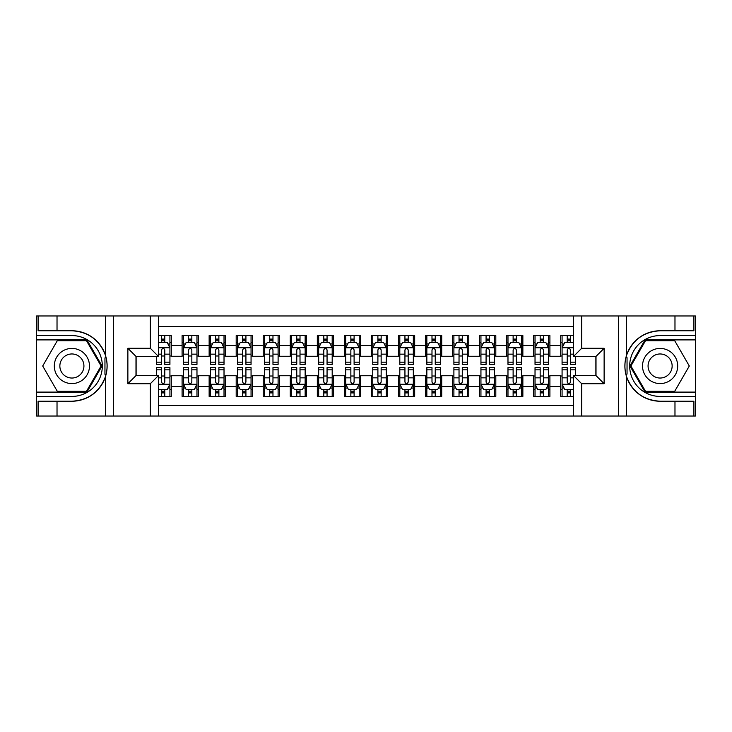 <?xml version="1.0" encoding="UTF-8"?>
<svg xmlns="http://www.w3.org/2000/svg" width="732" height="732" viewBox="0 0 732 732"><rect width="100%" height="100%" fill="white"/><g stroke="black" fill="none" stroke-linecap="round" stroke-linejoin="round"><path stroke-width="1.1" d="M158.432 416.032L573.568 416.032L573.568 375.598L596.013 375.598L596.013 356.402L573.568 356.402L573.568 315.968L158.432 315.968L158.432 356.402L135.987 356.402L135.987 375.598L158.432 375.598L158.432 416.032L57.023 416.032L57.023 401.228L71.892 401.228A35.227 35.227 0 0 0 105.527 376.458C107.595 369.495 107.595 362.523 105.527 355.542A35.227 35.227 0 0 0 71.892 330.773L57.023 330.773L57.023 315.968L36.6 315.968L36.6 392.096L86.962 392.096L102.032 366L86.962 339.904L36.6 339.904M573.568 335.576L560.721 335.576L560.721 345.449L549.906 345.449L549.906 356.264L560.721 356.264L560.721 345.449M549.906 345.449L549.906 335.576L533.674 335.576L533.674 345.449L522.858 345.449L522.858 356.264L533.674 356.264L533.674 345.449M522.858 345.449L522.858 335.576L506.626 335.576L506.626 345.449L495.811 345.449L495.811 356.264L506.626 356.264L506.626 345.449M495.811 345.449L495.811 335.576L479.588 335.576L479.588 345.449L468.773 345.449L468.773 356.264L479.588 356.264L479.588 345.449M468.773 345.449L468.773 335.576L452.541 335.576L452.541 345.449L441.725 345.449L441.725 356.264L452.541 356.264L452.541 345.449M441.725 345.449L441.725 335.576L425.493 335.576L425.493 345.449L414.678 345.449L414.678 356.264L425.493 356.264L425.493 345.449M414.678 345.449L414.678 335.576L398.455 335.576L398.455 345.449L387.64 345.449L387.64 356.264L398.455 356.264L398.455 345.449M387.64 345.449L387.64 335.576L371.408 335.576L371.408 345.449L360.592 345.449L360.592 356.264L371.408 356.264L371.408 345.449M360.592 345.449L360.592 335.576L344.36 335.576L344.36 345.449L333.545 345.449L333.545 356.264L344.36 356.264L344.36 345.449M333.545 345.449L333.545 335.576L317.322 335.576L317.322 345.449L306.507 345.449L306.507 356.264L317.322 356.264L317.322 345.449M306.507 345.449L306.507 335.576L290.275 335.576L290.275 345.449L279.459 345.449L279.459 356.264L290.275 356.264L290.275 345.449M279.459 345.449L279.459 335.576L263.227 335.576L263.227 345.449L252.412 345.449L252.412 356.264L263.227 356.264L263.227 345.449M252.412 345.449L252.412 335.576L236.189 335.576L236.189 345.449L225.374 345.449L225.374 356.264L236.189 356.264L236.189 345.449M225.374 345.449L225.374 335.576L209.142 335.576L209.142 345.449L198.326 345.449L198.326 356.264L209.142 356.264L209.142 345.449M198.326 345.449L198.326 335.576L182.094 335.576L182.094 356.264L171.279 356.264L171.279 335.576L158.432 335.576M158.432 396.424L171.279 396.424L171.279 375.736L182.094 375.736L182.094 396.424L198.326 396.424L198.326 375.736L209.142 375.736L209.142 386.551L198.326 386.551M209.142 386.551L209.142 396.424L225.374 396.424L225.374 375.736L236.189 375.736L236.189 386.551L225.374 386.551M236.189 386.551L236.189 396.424L252.412 396.424L252.412 375.736L263.227 375.736L263.227 386.551L252.412 386.551M263.227 386.551L263.227 396.424L279.459 396.424L279.459 375.736L290.275 375.736L290.275 386.551L279.459 386.551M290.275 386.551L290.275 396.424L306.507 396.424L306.507 375.736L317.322 375.736L317.322 386.551L306.507 386.551M317.322 386.551L317.322 396.424L333.545 396.424L333.545 375.736L344.36 375.736L344.36 386.551L333.545 386.551M344.36 386.551L344.36 396.424L360.592 396.424L360.592 375.736L371.408 375.736L371.408 386.551L360.592 386.551M371.408 386.551L371.408 396.424L387.64 396.424L387.64 375.736L398.455 375.736L398.455 386.551L387.64 386.551M398.455 386.551L398.455 396.424L414.678 396.424L414.678 375.736L425.493 375.736L425.493 386.551L414.678 386.551M425.493 386.551L425.493 396.424L441.725 396.424L441.725 375.736L452.541 375.736L452.541 386.551L441.725 386.551M452.541 386.551L452.541 396.424L468.773 396.424L468.773 375.736L479.588 375.736L479.588 386.551L468.773 386.551M479.588 386.551L479.588 396.424L495.811 396.424L495.811 375.736L506.626 375.736L506.626 386.551L495.811 386.551M506.626 386.551L506.626 396.424L522.858 396.424L522.858 375.736L533.674 375.736L533.674 386.551L522.858 386.551M533.674 386.551L533.674 396.424L549.906 396.424L549.906 375.736L560.721 375.736L560.721 386.551L549.906 386.551M573.568 326.518L158.432 326.518M158.432 405.482L573.568 405.482M560.721 386.551L560.721 396.424L573.568 396.424M136.125 356.402L136.125 375.598M595.875 375.598L595.875 356.402M161.543 342.338L164.792 342.338M169.925 342.338L171.279 342.338M161.543 355.99L164.792 355.99M169.925 355.99L171.279 355.99M161.543 376.01L164.792 376.01M169.925 376.01L171.279 376.01M161.543 389.662L164.792 389.662M169.925 389.662L171.279 389.662M182.094 355.99L183.448 355.99M188.591 355.99L191.839 355.99M196.972 355.99L198.326 355.99M182.094 342.338L183.448 342.338M188.591 342.338L191.839 342.338M196.972 342.338L198.326 342.338M182.094 376.01L183.448 376.01M188.591 376.01L191.839 376.01M196.972 376.01L198.326 376.01M182.094 389.662L183.448 389.662M188.591 389.662L191.839 389.662M196.972 389.662L198.326 389.662M209.142 376.01L210.496 376.01M215.638 376.01L218.877 376.01M224.019 376.01L225.374 376.01M209.142 389.662L210.496 389.662M215.638 389.662L218.877 389.662M224.019 389.662L225.374 389.662M209.142 342.338L210.496 342.338M215.638 342.338L218.877 342.338M224.019 342.338L225.374 342.338M209.142 355.99L210.496 355.99M215.638 355.99L218.877 355.99M224.019 355.99L225.374 355.99M236.189 376.01L237.543 376.01M242.676 376.01L245.925 376.01M251.058 376.01L252.412 376.01M236.189 389.662L237.543 389.662M242.676 389.662L245.925 389.662M251.058 389.662L252.412 389.662M236.189 342.338L237.543 342.338M242.676 342.338L245.925 342.338M251.058 342.338L252.412 342.338M236.189 355.99L237.543 355.99M242.676 355.99L245.925 355.99M251.058 355.99L252.412 355.99M263.227 376.01L264.581 376.01M269.724 376.01L272.972 376.01M278.105 376.01L279.459 376.01M263.227 389.662L264.581 389.662M269.724 389.662L272.972 389.662M278.105 389.662L279.459 389.662M263.227 342.338L264.581 342.338M269.724 342.338L272.972 342.338M278.105 342.338L279.459 342.338M263.227 355.99L264.581 355.99M269.724 355.99L272.972 355.99M278.105 355.99L279.459 355.99M290.275 376.01L291.629 376.01M296.762 376.01L300.01 376.01M305.153 376.01L306.507 376.01M290.275 389.662L291.629 389.662M296.762 389.662L300.01 389.662M305.153 389.662L306.507 389.662M290.275 342.338L291.629 342.338M296.762 342.338L300.01 342.338M305.153 342.338L306.507 342.338M290.275 355.99L291.629 355.99M296.762 355.99L300.01 355.99M305.153 355.99L306.507 355.99M317.322 376.01L318.676 376.01M323.809 376.01L327.058 376.01M332.191 376.01L333.545 376.01M317.322 389.662L318.676 389.662M323.809 389.662L327.058 389.662M332.191 389.662L333.545 389.662M317.322 342.338L318.676 342.338M323.809 342.338L327.058 342.338M332.191 342.338L333.545 342.338M317.322 355.99L318.676 355.99M323.809 355.99L327.058 355.99M332.191 355.99L333.545 355.99M344.36 376.01L345.714 376.01M350.857 376.01L354.105 376.01M359.238 376.01L360.592 376.01M344.36 389.662L345.714 389.662M350.857 389.662L354.105 389.662M359.238 389.662L360.592 389.662M344.36 342.338L345.714 342.338M350.857 342.338L354.105 342.338M359.238 342.338L360.592 342.338M344.36 355.99L345.714 355.99M350.857 355.99L354.105 355.99M359.238 355.99L360.592 355.99M371.408 376.01L372.762 376.01M377.895 376.01L381.143 376.01M386.286 376.01L387.64 376.01M371.408 389.662L372.762 389.662M377.895 389.662L381.143 389.662M386.286 389.662L387.64 389.662M371.408 342.338L372.762 342.338M377.895 342.338L381.143 342.338M386.286 342.338L387.64 342.338M371.408 355.99L372.762 355.99M377.895 355.99L381.143 355.99M386.286 355.99L387.64 355.99M398.455 376.01L399.809 376.01M404.942 376.01L408.191 376.01M413.324 376.01L414.678 376.01M398.455 389.662L399.809 389.662M404.942 389.662L408.191 389.662M413.324 389.662L414.678 389.662M398.455 342.338L399.809 342.338M404.942 342.338L408.191 342.338M413.324 342.338L414.678 342.338M398.455 355.99L399.809 355.99M404.942 355.99L408.191 355.99M413.324 355.99L414.678 355.99M425.493 376.01L426.848 376.01M431.99 376.01L435.238 376.01M440.371 376.01L441.725 376.01M425.493 389.662L426.848 389.662M431.99 389.662L435.238 389.662M440.371 389.662L441.725 389.662M425.493 342.338L426.848 342.338M431.99 342.338L435.238 342.338M440.371 342.338L441.725 342.338M425.493 355.99L426.848 355.99M431.99 355.99L435.238 355.99M440.371 355.99L441.725 355.99M452.541 376.01L453.895 376.01M459.028 376.01L462.276 376.01M467.419 376.01L468.773 376.01M452.541 389.662L453.895 389.662M459.028 389.662L462.276 389.662M467.419 389.662L468.773 389.662M452.541 342.338L453.895 342.338M459.028 342.338L462.276 342.338M467.419 342.338L468.773 342.338M452.541 355.99L453.895 355.99M459.028 355.99L462.276 355.99M467.419 355.99L468.773 355.99M479.588 376.01L480.942 376.01M486.075 376.01L489.324 376.01M494.457 376.01L495.811 376.01M479.588 389.662L480.942 389.662M486.075 389.662L489.324 389.662M494.457 389.662L495.811 389.662M479.588 342.338L480.942 342.338M486.075 342.338L489.324 342.338M494.457 342.338L495.811 342.338M479.588 355.99L480.942 355.99M486.075 355.99L489.324 355.99M494.457 355.99L495.811 355.99M506.626 376.01L507.981 376.01M513.123 376.01L516.362 376.01M521.504 376.01L522.858 376.01M506.626 389.662L507.981 389.662M513.123 389.662L516.362 389.662M521.504 389.662L522.858 389.662M506.626 342.338L507.981 342.338M513.123 342.338L516.362 342.338M521.504 342.338L522.858 342.338M506.626 355.99L507.981 355.99M513.123 355.99L516.362 355.99M521.504 355.99L522.858 355.99M533.674 376.01L535.028 376.01M540.161 376.01L543.409 376.01M548.552 376.01L549.906 376.01M533.674 389.662L535.028 389.662M540.161 389.662L543.409 389.662M548.552 389.662L549.906 389.662M533.674 342.338L535.028 342.338M540.161 342.338L543.409 342.338M548.552 342.338L549.906 342.338M533.674 355.99L535.028 355.99M540.161 355.99L543.409 355.99M548.552 355.99L549.906 355.99M560.721 376.01L562.075 376.01M567.208 376.01L570.457 376.01M560.721 389.662L562.075 389.662M567.208 389.662L570.457 389.662M560.721 342.338L562.075 342.338M567.208 342.338L570.457 342.338M560.721 355.99L562.075 355.99M567.208 355.99L570.457 355.99M164.792 339.09L161.543 339.09M156.41 362.175L156.41 364.38L161.543 364.38L161.543 362.175L156.41 362.175L156.41 356.402M167.967 343.958L169.925 343.958L169.925 364.38L164.792 364.38L164.792 349.905C163.712 347.828 162.632 347.828 161.543 349.905L161.543 362.175M169.925 343.958L169.925 335.576M169.925 347.883L167.225 342.475L159.109 342.475L158.432 343.82M161.543 342.475L161.543 335.576M164.792 335.576L164.792 342.475M161.543 392.91L164.792 392.91M158.432 388.18L159.109 389.525L167.225 389.525L169.925 384.117L169.925 367.62L164.792 367.62L164.792 369.825L169.925 369.825M169.925 384.117L169.925 396.424M156.41 375.598L156.41 367.62L161.543 367.62L161.543 382.095C162.623 384.172 163.703 384.172 164.792 382.095L164.792 369.825M164.792 389.525L164.792 396.424M161.543 396.424L161.543 389.525M80.685 350.774A17.577 17.577 0 0 0 56.666 357.207A17.577 17.577 0 0 0 63.108 381.226A17.577 17.577 0 0 0 87.117 374.793A17.577 17.577 0 0 0 80.685 350.774M77.912 355.578A12.032 12.032 0 0 0 61.47 359.979A12.032 12.032 0 0 0 65.88 376.422A12.032 12.032 0 0 0 82.313 372.021A12.032 12.032 0 0 0 77.912 355.578M86.495 391.291L57.297 391.291L42.694 366L57.297 340.709L86.495 340.709L101.089 366L86.495 391.291M668.892 350.774A17.577 17.577 0 0 0 644.883 357.207A17.577 17.577 0 0 0 651.315 381.226A17.577 17.577 0 0 0 675.334 374.793A17.577 17.577 0 0 0 668.892 350.774M666.12 355.578A12.032 12.032 0 0 0 649.687 359.979A12.032 12.032 0 0 0 654.088 376.422A12.032 12.032 0 0 0 670.53 372.021A12.032 12.032 0 0 0 666.12 355.578M674.703 391.291L645.505 391.291L630.911 366L645.505 340.709L674.703 340.709L689.306 366L674.703 391.291M104.951 374.116L106.167 374.116A35.227 35.227 0 0 0 106.177 357.893L104.96 357.893L104.951 374.327L106.122 374.327M57.023 315.968L105.527 315.968L105.527 355.542C99.662 340.032 88.444 331.779 71.892 330.773M71.892 401.228C88.444 400.221 99.662 391.968 105.527 376.458L105.527 416.032M150.325 416.032L150.325 383.714L127.871 383.714L127.871 348.286L150.325 348.286L150.325 315.968L113.405 315.968L113.405 416.032M57.023 416.032L36.6 416.032L36.6 392.096M36.6 396.424L71.892 396.424A30.424 30.424 0 0 0 102.315 366A30.424 30.424 0 0 0 71.892 335.576L36.6 335.576M105.527 315.968L113.405 315.968M150.325 315.968L158.432 315.968M57.023 401.228L38.091 401.228L38.091 416.032M57.023 330.773L38.091 330.773L38.091 315.968M150.325 383.714L158.432 375.598M127.871 383.714L135.987 375.598M127.871 348.286L135.987 356.402M150.325 348.286L158.432 356.402M104.96 357.893L106.122 357.683M106.991 369.02L107.101 364.756M106.753 360.913L106.561 359.769M627.049 357.884L625.833 357.884A35.227 35.227 0 0 0 625.823 374.107L627.04 374.107L627.049 357.673L625.878 357.673A35.227 35.227 0 0 1 660.108 330.773C643.556 331.779 632.338 340.032 626.473 355.542C624.405 362.505 624.405 369.477 626.473 376.458C632.338 391.968 643.556 400.221 660.108 401.228L674.977 401.228L674.977 416.032L695.4 416.032L695.4 339.904L645.038 339.904L629.968 366L645.038 392.096L695.4 392.096M627.04 374.107L625.878 374.317A35.227 35.227 0 0 0 660.108 401.228M573.568 315.968L674.977 315.968L674.977 330.773L660.108 330.773M581.675 315.968L581.675 348.286L604.129 348.286L604.129 383.714L581.675 383.714L581.675 416.032L618.595 416.032L618.595 315.968M626.473 376.458L626.473 416.032L674.977 416.032M674.977 315.968L695.4 315.968L695.4 339.904M695.4 335.576L660.108 335.576A30.424 30.424 0 0 0 629.685 366A30.424 30.424 0 0 0 660.108 396.424L695.4 396.424M626.473 416.032L618.595 416.032M581.675 416.032L573.568 416.032M674.977 330.773L693.909 330.773L693.909 315.968M674.977 401.228L693.909 401.228L693.909 416.032M581.675 348.286L573.568 356.402M604.129 348.286L596.013 356.402M604.129 383.714L596.013 375.598M581.675 383.714L573.568 375.598M625.009 362.981L624.899 367.244M625.247 371.087L625.439 372.231M191.839 339.09L188.591 339.09M196.972 362.175L191.839 362.175L191.839 364.38L196.972 364.38L196.972 347.883L194.273 342.475L186.157 342.475L183.448 347.883L183.448 364.38L188.591 364.38L188.591 362.175L183.448 362.175M183.448 347.883L183.448 335.576M196.972 347.883L196.972 335.576M188.591 342.475L188.591 335.576M191.839 335.576L191.839 342.475M191.839 362.175L191.839 349.905C190.75 347.828 189.67 347.828 188.591 349.905L188.591 362.175M218.877 339.09L215.638 339.09M224.019 362.175L218.877 362.175L218.877 364.38L224.019 364.38L224.019 347.883L221.311 342.475L213.195 342.475L210.496 347.883L210.496 364.38L215.638 364.38L215.638 362.175L210.496 362.175M210.496 347.883L210.496 335.576M224.019 347.883L224.019 335.576M215.638 342.475L215.638 335.576M218.877 335.576L218.877 342.475M218.877 362.175L218.877 349.905C217.797 347.828 216.718 347.828 215.638 349.905L215.638 362.175M245.925 339.09L242.676 339.09M251.058 362.175L245.925 362.175L245.925 364.38L251.058 364.38L251.058 347.883L248.358 342.475L240.242 342.475L237.543 347.883L237.543 364.38L242.676 364.38L242.676 362.175L237.543 362.175M237.543 347.883L237.543 335.576M251.058 347.883L251.058 335.576M242.676 342.475L242.676 335.576M245.925 335.576L245.925 342.475M245.925 362.175L245.925 349.905C244.845 347.828 243.765 347.828 242.676 349.905L242.676 362.175M272.972 339.09L269.724 339.09M278.105 362.175L272.972 362.175L272.972 364.38L278.105 364.38L278.105 347.883L275.406 342.475L267.29 342.475L264.581 347.883L264.581 364.38L269.724 364.38L269.724 362.175L264.581 362.175M264.581 347.883L264.581 335.576M278.105 347.883L278.105 335.576M269.724 342.475L269.724 335.576M272.972 335.576L272.972 342.475M272.972 362.175L272.972 349.905C271.883 347.828 270.803 347.828 269.724 349.905L269.724 362.175M188.591 392.91L191.839 392.91M183.448 369.825L188.591 369.825L188.591 367.62L183.448 367.62L183.448 384.117L186.157 389.525L194.273 389.525L196.972 384.117L196.972 367.62L191.839 367.62L191.839 369.825L196.972 369.825M196.972 384.117L196.972 396.424M183.448 384.117L183.448 396.424M191.839 389.525L191.839 396.424M188.591 396.424L188.591 389.525M188.591 369.825L188.591 382.095C189.67 384.172 190.75 384.172 191.839 382.095L191.839 369.825M215.638 392.91L218.877 392.91M210.496 369.825L215.638 369.825L215.638 367.62L210.496 367.62L210.496 384.117L213.195 389.525L221.311 389.525L224.019 384.117L224.019 367.62L218.877 367.62L218.877 369.825L224.019 369.825M224.019 384.117L224.019 396.424M210.496 384.117L210.496 396.424M218.877 389.525L218.877 396.424M215.638 396.424L215.638 389.525M215.638 369.825L215.638 382.095C216.718 384.172 217.797 384.172 218.877 382.095L218.877 369.825M242.676 392.91L245.925 392.91M237.543 369.825L242.676 369.825L242.676 367.62L237.543 367.62L237.543 384.117L240.242 389.525L248.358 389.525L251.058 384.117L251.058 367.62L245.925 367.62L245.925 369.825L251.058 369.825M251.058 384.117L251.058 396.424M237.543 384.117L237.543 396.424M245.925 389.525L245.925 396.424M242.676 396.424L242.676 389.525M242.676 369.825L242.676 382.095C243.756 384.172 244.836 384.172 245.925 382.095L245.925 369.825M269.724 392.91L272.972 392.91M264.581 369.825L269.724 369.825L269.724 367.62L264.581 367.62L264.581 384.117L267.29 389.525L275.406 389.525L278.105 384.117L278.105 367.62L272.972 367.62L272.972 369.825L278.105 369.825M278.105 384.117L278.105 396.424M264.581 384.117L264.581 396.424M272.972 389.525L272.972 396.424M269.724 396.424L269.724 389.525M269.724 369.825L269.724 382.095C270.803 384.172 271.883 384.172 272.972 382.095L272.972 369.825M300.01 339.09L296.762 339.09M305.153 362.175L300.01 362.175L300.01 364.38L305.153 364.38L305.153 347.883L302.444 342.475L294.328 342.475L291.629 347.883L291.629 364.38L296.762 364.38L296.762 362.175L291.629 362.175M291.629 347.883L291.629 335.576M305.153 347.883L305.153 335.576M296.762 342.475L296.762 335.576M300.01 335.576L300.01 342.475M300.01 362.175L300.01 349.905C298.93 347.828 297.851 347.828 296.762 349.905L296.762 362.175M296.762 392.91L300.01 392.91M291.629 369.825L296.762 369.825L296.762 367.62L291.629 367.62L291.629 384.117L294.328 389.525L302.444 389.525L305.153 384.117L305.153 367.62L300.01 367.62L300.01 369.825L305.153 369.825M305.153 384.117L305.153 396.424M291.629 384.117L291.629 396.424M300.01 389.525L300.01 396.424M296.762 396.424L296.762 389.525M296.762 369.825L296.762 382.095C297.851 384.172 298.93 384.172 300.01 382.095L300.01 369.825M327.058 339.09L323.809 339.09M332.191 362.175L327.058 362.175L327.058 364.38L332.191 364.38L332.191 347.883L329.492 342.475L321.375 342.475L318.676 347.883L318.676 364.38L323.809 364.38L323.809 362.175L318.676 362.175M318.676 347.883L318.676 335.576M332.191 347.883L332.191 335.576M323.809 342.475L323.809 335.576M327.058 335.576L327.058 342.475M327.058 362.175L327.058 349.905C325.978 347.828 324.898 347.828 323.809 349.905L323.809 362.175M323.809 392.91L327.058 392.91M318.676 369.825L323.809 369.825L323.809 367.62L318.676 367.62L318.676 384.117L321.375 389.525L329.492 389.525L332.191 384.117L332.191 367.62L327.058 367.62L327.058 369.825L332.191 369.825M332.191 384.117L332.191 396.424M318.676 384.117L318.676 396.424M327.058 389.525L327.058 396.424M323.809 396.424L323.809 389.525M323.809 369.825L323.809 382.095C324.889 384.172 325.969 384.172 327.058 382.095L327.058 369.825M354.105 339.09L350.857 339.09M359.238 362.175L354.105 362.175L354.105 364.38L359.238 364.38L359.238 347.883L356.539 342.475L348.423 342.475L345.714 347.883L345.714 364.38L350.857 364.38L350.857 362.175L345.714 362.175M345.714 347.883L345.714 335.576M359.238 347.883L359.238 335.576M350.857 342.475L350.857 335.576M354.105 335.576L354.105 342.475M354.105 362.175L354.105 349.905C353.016 347.828 351.936 347.828 350.857 349.905L350.857 362.175M350.857 392.91L354.105 392.91M345.714 369.825L350.857 369.825L350.857 367.62L345.714 367.62L345.714 384.117L348.423 389.525L356.539 389.525L359.238 384.117L359.238 367.62L354.105 367.62L354.105 369.825L359.238 369.825M359.238 384.117L359.238 396.424M345.714 384.117L345.714 396.424M354.105 389.525L354.105 396.424M350.857 396.424L350.857 389.525M350.857 369.825L350.857 382.095C351.936 384.172 353.016 384.172 354.105 382.095L354.105 369.825M381.143 339.09L377.895 339.09M386.286 362.175L381.143 362.175L381.143 364.38L386.286 364.38L386.286 347.883L383.577 342.475L375.461 342.475L372.762 347.883L372.762 364.38L377.895 364.38L377.895 362.175L372.762 362.175M372.762 347.883L372.762 335.576M386.286 347.883L386.286 335.576M377.895 342.475L377.895 335.576M381.143 335.576L381.143 342.475M381.143 362.175L381.143 349.905C380.064 347.828 378.984 347.828 377.895 349.905L377.895 362.175M377.895 392.91L381.143 392.91M372.762 369.825L377.895 369.825L377.895 367.62L372.762 367.62L372.762 384.117L375.461 389.525L383.577 389.525L386.286 384.117L386.286 367.62L381.143 367.62L381.143 369.825L386.286 369.825M386.286 384.117L386.286 396.424M372.762 384.117L372.762 396.424M381.143 389.525L381.143 396.424M377.895 396.424L377.895 389.525M377.895 369.825L377.895 382.095C378.984 384.172 380.064 384.172 381.143 382.095L381.143 369.825M408.191 339.09L404.942 339.09M413.324 362.175L408.191 362.175L408.191 364.38L413.324 364.38L413.324 347.883L410.625 342.475L402.508 342.475L399.809 347.883L399.809 364.38L404.942 364.38L404.942 362.175L399.809 362.175M399.809 347.883L399.809 335.576M413.324 347.883L413.324 335.576M404.942 342.475L404.942 335.576M408.191 335.576L408.191 342.475M408.191 362.175L408.191 349.905C407.111 347.828 406.031 347.828 404.942 349.905L404.942 362.175M404.942 392.91L408.191 392.91M399.809 369.825L404.942 369.825L404.942 367.62L399.809 367.62L399.809 384.117L402.508 389.525L410.625 389.525L413.324 384.117L413.324 367.62L408.191 367.62L408.191 369.825L413.324 369.825M413.324 384.117L413.324 396.424M399.809 384.117L399.809 396.424M408.191 389.525L408.191 396.424M404.942 396.424L404.942 389.525M404.942 369.825L404.942 382.095C406.022 384.172 407.102 384.172 408.191 382.095L408.191 369.825M435.238 339.09L431.99 339.09M440.371 362.175L435.238 362.175L435.238 364.38L440.371 364.38L440.371 347.883L437.672 342.475L429.556 342.475L426.848 347.883L426.848 364.38L431.99 364.38L431.99 362.175L426.848 362.175M426.848 347.883L426.848 335.576M440.371 347.883L440.371 335.576M431.99 342.475L431.99 335.576M435.238 335.576L435.238 342.475M435.238 362.175L435.238 349.905C434.149 347.828 433.07 347.828 431.99 349.905L431.99 362.175M431.99 392.91L435.238 392.91M426.848 369.825L431.99 369.825L431.99 367.62L426.848 367.62L426.848 384.117L429.556 389.525L437.672 389.525L440.371 384.117L440.371 367.62L435.238 367.62L435.238 369.825L440.371 369.825M440.371 384.117L440.371 396.424M426.848 384.117L426.848 396.424M435.238 389.525L435.238 396.424M431.99 396.424L431.99 389.525M431.99 369.825L431.99 382.095C433.07 384.172 434.149 384.172 435.238 382.095L435.238 369.825M462.276 339.09L459.028 339.09M467.419 362.175L462.276 362.175L462.276 364.38L467.419 364.38L467.419 347.883L464.71 342.475L456.594 342.475L453.895 347.883L453.895 364.38L459.028 364.38L459.028 362.175L453.895 362.175M453.895 347.883L453.895 335.576M467.419 347.883L467.419 335.576M459.028 342.475L459.028 335.576M462.276 335.576L462.276 342.475M462.276 362.175L462.276 349.905C461.197 347.828 460.117 347.828 459.028 349.905L459.028 362.175M459.028 392.91L462.276 392.91M453.895 369.825L459.028 369.825L459.028 367.62L453.895 367.62L453.895 384.117L456.594 389.525L464.71 389.525L467.419 384.117L467.419 367.62L462.276 367.62L462.276 369.825L467.419 369.825M467.419 384.117L467.419 396.424M453.895 384.117L453.895 396.424M462.276 389.525L462.276 396.424M459.028 396.424L459.028 389.525M459.028 369.825L459.028 382.095C460.117 384.172 461.197 384.172 462.276 382.095L462.276 369.825M489.324 339.09L486.075 339.09M494.457 362.175L489.324 362.175L489.324 364.38L494.457 364.38L494.457 347.883L491.758 342.475L483.642 342.475L480.942 347.883L480.942 364.38L486.075 364.38L486.075 362.175L480.942 362.175M480.942 347.883L480.942 335.576M494.457 347.883L494.457 335.576M486.075 342.475L486.075 335.576M489.324 335.576L489.324 342.475M489.324 362.175L489.324 349.905C488.244 347.828 487.164 347.828 486.075 349.905L486.075 362.175M486.075 392.91L489.324 392.91M480.942 369.825L486.075 369.825L486.075 367.62L480.942 367.62L480.942 384.117L483.642 389.525L491.758 389.525L494.457 384.117L494.457 367.62L489.324 367.62L489.324 369.825L494.457 369.825M494.457 384.117L494.457 396.424M480.942 384.117L480.942 396.424M489.324 389.525L489.324 396.424M486.075 396.424L486.075 389.525M486.075 369.825L486.075 382.095C487.155 384.172 488.235 384.172 489.324 382.095L489.324 369.825M516.362 339.09L513.123 339.09M521.504 362.175L516.362 362.175L516.362 364.38L521.504 364.38L521.504 347.883L518.805 342.475L510.689 342.475L507.981 347.883L507.981 364.38L513.123 364.38L513.123 362.175L507.981 362.175M507.981 347.883L507.981 335.576M521.504 347.883L521.504 335.576M513.123 342.475L513.123 335.576M516.362 335.576L516.362 342.475M516.362 362.175L516.362 349.905C515.282 347.828 514.203 347.828 513.123 349.905L513.123 362.175M513.123 392.91L516.362 392.91M507.981 369.825L513.123 369.825L513.123 367.62L507.981 367.62L507.981 384.117L510.689 389.525L518.805 389.525L521.504 384.117L521.504 367.62L516.362 367.62L516.362 369.825L521.504 369.825M521.504 384.117L521.504 396.424M507.981 384.117L507.981 396.424M516.362 389.525L516.362 396.424M513.123 396.424L513.123 389.525M513.123 369.825L513.123 382.095C514.203 384.172 515.282 384.172 516.362 382.095L516.362 369.825M543.409 339.09L540.161 339.09M548.552 362.175L543.409 362.175L543.409 364.38L548.552 364.38L548.552 347.883L545.843 342.475L537.727 342.475L535.028 347.883L535.028 364.38L540.161 364.38L540.161 362.175L535.028 362.175M535.028 347.883L535.028 335.576M548.552 347.883L548.552 335.576M540.161 342.475L540.161 335.576M543.409 335.576L543.409 342.475M543.409 362.175L543.409 349.905C542.33 347.828 541.25 347.828 540.161 349.905L540.161 362.175M540.161 392.91L543.409 392.91M535.028 369.825L540.161 369.825L540.161 367.62L535.028 367.62L535.028 384.117L537.727 389.525L545.843 389.525L548.552 384.117L548.552 367.62L543.409 367.62L543.409 369.825L548.552 369.825M548.552 384.117L548.552 396.424M535.028 384.117L535.028 396.424M543.409 389.525L543.409 396.424M540.161 396.424L540.161 389.525M540.161 369.825L540.161 382.095C541.25 384.172 542.33 384.172 543.409 382.095L543.409 369.825M570.457 339.09L567.208 339.09M573.568 343.82L572.891 342.475L564.775 342.475L562.075 347.883L562.075 364.38L567.208 364.38L567.208 362.175L562.075 362.175M562.075 347.883L562.075 335.576M575.59 356.402L575.59 364.38L570.457 364.38L570.457 349.905C569.377 347.828 568.297 347.828 567.208 349.905L567.208 362.175M567.208 342.475L567.208 335.576M570.457 335.576L570.457 342.475M567.208 392.91L570.457 392.91M575.59 369.825L575.59 367.62L570.457 367.62L570.457 369.825L575.59 369.825L575.59 375.598M564.033 388.042L562.075 388.042L562.075 367.62L567.208 367.62L567.208 382.095C568.288 384.172 569.368 384.172 570.457 382.095L570.457 369.825M562.075 388.042L562.075 396.424M562.075 384.117L564.775 389.525L572.891 389.525L573.568 388.18M570.457 389.525L570.457 396.424M567.208 396.424L567.208 389.525M182.094 386.551L171.279 386.551M182.094 345.449L171.279 345.449M169.861 347.746L158.432 347.746M169.925 362.175L164.792 362.175M161.543 354.151L158.432 354.151M169.925 354.151L164.792 354.151M164.792 340.81L161.543 340.81M158.432 384.254L169.861 384.254M169.925 388.042L167.967 388.042M156.41 369.825L161.543 369.825M164.792 377.849L169.925 377.849M158.432 377.849L161.543 377.849M161.543 391.19L164.792 391.19M626.473 315.968L626.473 355.542M196.908 347.746L183.522 347.746M183.448 343.958L185.416 343.958M195.014 343.958L196.972 343.958M188.591 354.151L183.448 354.151M196.972 354.151L191.839 354.151M191.839 340.81L188.591 340.81M223.946 347.746L210.56 347.746M210.496 343.958L212.454 343.958M222.061 343.958L224.019 343.958M215.638 354.151L210.496 354.151M224.019 354.151L218.877 354.151M218.877 340.81L215.638 340.81M250.994 347.746L237.607 347.746M237.543 343.958L239.501 343.958M249.1 343.958L251.058 343.958M242.676 354.151L237.543 354.151M251.058 354.151L245.925 354.151M245.925 340.81L242.676 340.81M278.041 347.746L264.655 347.746M264.581 343.958L266.549 343.958M276.147 343.958L278.105 343.958M269.724 354.151L264.581 354.151M278.105 354.151L272.972 354.151M272.972 340.81L269.724 340.81M183.522 384.254L196.908 384.254M196.972 388.042L195.014 388.042M185.416 388.042L183.448 388.042M191.839 377.849L196.972 377.849M183.448 377.849L188.591 377.849M188.591 391.19L191.839 391.19M210.56 384.254L223.946 384.254M224.019 388.042L222.061 388.042M212.454 388.042L210.496 388.042M218.877 377.849L224.019 377.849M210.496 377.849L215.638 377.849M215.638 391.19L218.877 391.19M237.607 384.254L250.994 384.254M251.058 388.042L249.1 388.042M239.501 388.042L237.543 388.042M245.925 377.849L251.058 377.849M237.543 377.849L242.676 377.849M242.676 391.19L245.925 391.19M264.655 384.254L278.041 384.254M278.105 388.042L276.147 388.042M266.549 388.042L264.581 388.042M272.972 377.849L278.105 377.849M264.581 377.849L269.724 377.849M269.724 391.19L272.972 391.19M305.079 347.746L291.693 347.746M291.629 343.958L293.587 343.958M303.194 343.958L305.153 343.958M296.762 354.151L291.629 354.151M305.153 354.151L300.01 354.151M300.01 340.81L296.762 340.81M291.693 384.254L305.079 384.254M305.153 388.042L303.194 388.042M293.587 388.042L291.629 388.042M300.01 377.849L305.153 377.849M291.629 377.849L296.762 377.849M296.762 391.19L300.01 391.19M332.127 347.746L318.74 347.746M318.676 343.958L320.634 343.958M330.233 343.958L332.191 343.958M323.809 354.151L318.676 354.151M332.191 354.151L327.058 354.151M327.058 340.81L323.809 340.81M318.74 384.254L332.127 384.254M332.191 388.042L330.233 388.042M320.634 388.042L318.676 388.042M327.058 377.849L332.191 377.849M318.676 377.849L323.809 377.849M323.809 391.19L327.058 391.19M359.174 347.746L345.788 347.746M345.714 343.958L347.673 343.958M357.28 343.958L359.238 343.958M350.857 354.151L345.714 354.151M359.238 354.151L354.105 354.151M354.105 340.81L350.857 340.81M345.788 384.254L359.174 384.254M359.238 388.042L357.28 388.042M347.673 388.042L345.714 388.042M354.105 377.849L359.238 377.849M345.714 377.849L350.857 377.849M350.857 391.19L354.105 391.19M386.212 347.746L372.826 347.746M372.762 343.958L374.72 343.958M384.327 343.958L386.286 343.958M377.895 354.151L372.762 354.151M386.286 354.151L381.143 354.151M381.143 340.81L377.895 340.81M372.826 384.254L386.212 384.254M386.286 388.042L384.327 388.042M374.72 388.042L372.762 388.042M381.143 377.849L386.286 377.849M372.762 377.849L377.895 377.849M377.895 391.19L381.143 391.19M413.26 347.746L399.873 347.746M399.809 343.958L401.767 343.958M411.366 343.958L413.324 343.958M404.942 354.151L399.809 354.151M413.324 354.151L408.191 354.151M408.191 340.81L404.942 340.81M399.873 384.254L413.26 384.254M413.324 388.042L411.366 388.042M401.767 388.042L399.809 388.042M408.191 377.849L413.324 377.849M399.809 377.849L404.942 377.849M404.942 391.19L408.191 391.19M440.307 347.746L426.921 347.746M426.848 343.958L428.806 343.958M438.413 343.958L440.371 343.958M431.99 354.151L426.848 354.151M440.371 354.151L435.238 354.151M435.238 340.81L431.99 340.81M426.921 384.254L440.307 384.254M440.371 388.042L438.413 388.042M428.806 388.042L426.848 388.042M435.238 377.849L440.371 377.849M426.848 377.849L431.99 377.849M431.99 391.19L435.238 391.19M467.345 347.746L453.959 347.746M453.895 343.958L455.853 343.958M465.451 343.958L467.419 343.958M459.028 354.151L453.895 354.151M467.419 354.151L462.276 354.151M462.276 340.81L459.028 340.81M453.959 384.254L467.345 384.254M467.419 388.042L465.451 388.042M455.853 388.042L453.895 388.042M462.276 377.849L467.419 377.849M453.895 377.849L459.028 377.849M459.028 391.19L462.276 391.19M494.393 347.746L481.006 347.746M480.942 343.958L482.9 343.958M492.499 343.958L494.457 343.958M486.075 354.151L480.942 354.151M494.457 354.151L489.324 354.151M489.324 340.81L486.075 340.81M481.006 384.254L494.393 384.254M494.457 388.042L492.499 388.042M482.9 388.042L480.942 388.042M489.324 377.849L494.457 377.849M480.942 377.849L486.075 377.849M486.075 391.19L489.324 391.19M521.44 347.746L508.054 347.746M507.981 343.958L509.939 343.958M519.546 343.958L521.504 343.958M513.123 354.151L507.981 354.151M521.504 354.151L516.362 354.151M516.362 340.81L513.123 340.81M508.054 384.254L521.44 384.254M521.504 388.042L519.546 388.042M509.939 388.042L507.981 388.042M516.362 377.849L521.504 377.849M507.981 377.849L513.123 377.849M513.123 391.19L516.362 391.19M548.478 347.746L535.092 347.746M535.028 343.958L536.986 343.958M546.584 343.958L548.552 343.958M540.161 354.151L535.028 354.151M548.552 354.151L543.409 354.151M543.409 340.81L540.161 340.81M535.092 384.254L548.478 384.254M548.552 388.042L546.584 388.042M536.986 388.042L535.028 388.042M543.409 377.849L548.552 377.849M535.028 377.849L540.161 377.849M540.161 391.19L543.409 391.19M573.568 347.746L562.139 347.746M562.075 343.958L564.033 343.958M575.59 362.175L570.457 362.175M567.208 354.151L562.075 354.151M573.568 354.151L570.457 354.151M570.457 340.81L567.208 340.81M562.139 384.254L573.568 384.254M562.075 369.825L567.208 369.825M570.457 377.849L573.568 377.849M562.075 377.849L567.208 377.849M567.208 391.19L570.457 391.19"/></g></svg>
